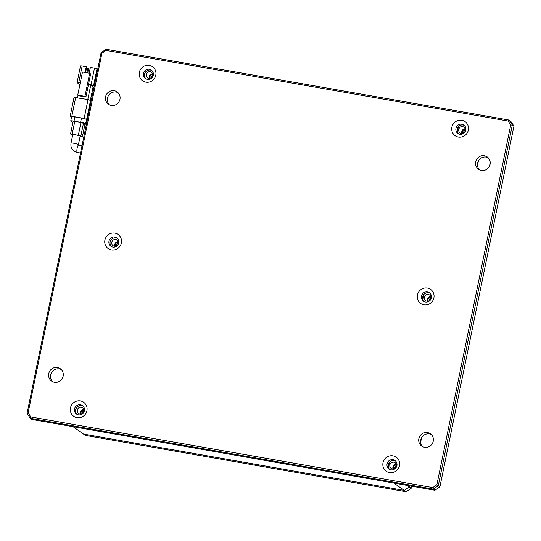 <?xml version="1.0" encoding="UTF-8"?>
<svg xmlns="http://www.w3.org/2000/svg" width="541" height="541" viewBox="0 0 541 541"><rect width="100%" height="100%" fill="white"/><g stroke="black" fill="none" stroke-linecap="round" stroke-linejoin="round"><path stroke-width="0.81" d="M431.373 297.848A5.173 4.977 125.1 0 1 423.461 301.209A5.173 4.977 125.1 0 1 421.5 296.116A5.173 4.977 125.1 0 1 429.405 292.749A5.173 4.977 125.1 0 1 431.373 297.848M424.063 301.574A5.173 4.977 125.1 0 1 429.953 293.195M396.932 465.618A5.173 4.977 125.1 0 1 389.026 468.979A5.173 4.977 125.1 0 1 387.065 463.88A5.173 4.977 125.1 0 1 394.971 460.519A5.173 4.977 125.1 0 1 396.932 465.618M389.628 469.338A5.173 4.977 125.1 0 1 395.512 460.966M465.808 130.077A5.173 4.977 125.1 0 1 457.902 133.444A5.173 4.977 125.1 0 1 455.941 128.345A5.173 4.977 125.1 0 1 463.847 124.985A5.173 4.977 125.1 0 1 465.808 130.077M458.504 133.803A5.173 4.977 125.1 0 1 464.388 125.424M118.831 242.929A5.173 4.977 125.1 0 1 110.925 246.29A5.173 4.977 125.1 0 1 108.964 241.198A5.173 4.977 125.1 0 1 116.87 237.83A5.173 4.977 125.1 0 1 118.831 242.929M111.527 246.655A5.173 4.977 125.1 0 1 117.411 238.277M84.396 410.7A5.173 4.977 125.1 0 1 76.484 414.061A5.173 4.977 125.1 0 1 74.523 408.962A5.173 4.977 125.1 0 1 82.428 405.601A5.173 4.977 125.1 0 1 84.396 410.7M77.086 414.42A5.173 4.977 125.1 0 1 82.976 406.048M153.272 75.158A5.173 4.977 125.1 0 1 145.36 78.526A5.173 4.977 125.1 0 1 143.399 73.427A5.173 4.977 125.1 0 1 151.304 70.066A5.173 4.977 125.1 0 1 153.272 75.158M145.962 78.885A5.173 4.977 125.1 0 1 151.852 70.506M433.246 441.179A7.54 7.256 125.1 0 1 421.716 446.082A7.54 7.256 125.1 0 1 418.849 438.65A7.54 7.256 125.1 0 1 430.386 433.74A7.54 7.256 125.1 0 1 433.246 441.179M422.724 446.67A7.54 7.256 125.1 0 1 431.278 434.491M490.065 164.356A7.54 7.256 125.1 0 1 478.535 169.265A7.54 7.256 125.1 0 1 475.674 161.827A7.54 7.256 125.1 0 1 487.204 156.924A7.54 7.256 125.1 0 1 490.065 164.356M479.549 169.854A7.54 7.256 125.1 0 1 488.104 157.674M63.135 376.144A7.54 7.256 125.1 0 1 51.598 381.047A7.54 7.256 125.1 0 1 48.737 373.615A7.54 7.256 125.1 0 1 60.267 368.705A7.54 7.256 125.1 0 1 63.135 376.144M52.612 381.635A7.54 7.256 125.1 0 1 61.167 369.456M119.953 99.321A7.54 7.256 125.1 0 1 108.423 104.23A7.54 7.256 125.1 0 1 105.563 96.792A7.54 7.256 125.1 0 1 117.093 91.889A7.54 7.256 125.1 0 1 119.953 99.321M109.431 104.819A7.54 7.256 125.1 0 1 117.992 92.639M433.896 297.888A8.615 8.298 125.1 0 1 423.948 304.833A8.615 8.298 125.1 0 1 417.449 295.001A8.615 8.298 125.1 0 1 427.397 288.055A8.615 8.298 125.1 0 1 433.896 297.888M399.461 465.659A8.615 8.298 125.1 0 1 389.513 472.604A8.615 8.298 125.1 0 1 383.008 462.765A8.615 8.298 125.1 0 1 392.955 455.826A8.615 8.298 125.1 0 1 399.461 465.659M468.337 130.124A8.615 8.298 125.1 0 1 458.389 137.062A8.615 8.298 125.1 0 1 451.884 127.23A8.615 8.298 125.1 0 1 461.831 120.285A8.615 8.298 125.1 0 1 468.337 130.124M121.36 242.97A8.615 8.298 125.1 0 1 111.412 249.915A8.615 8.298 125.1 0 1 104.907 240.082A8.615 8.298 125.1 0 1 114.854 233.137A8.615 8.298 125.1 0 1 121.36 242.97M86.918 410.741A8.615 8.298 125.1 0 1 76.971 417.686A8.615 8.298 125.1 0 1 70.472 407.853A8.615 8.298 125.1 0 1 80.42 400.908A8.615 8.298 125.1 0 1 86.918 410.741M155.794 75.206A8.615 8.298 125.1 0 1 145.847 82.144A8.615 8.298 125.1 0 1 139.348 72.311A8.615 8.298 125.1 0 1 149.296 65.373A8.615 8.298 125.1 0 1 155.794 75.206M513.95 126.107L510.697 121.191L509.074 120.048L106.063 49.231L101.093 52.707L27.05 413.405L30.303 418.321L433.314 489.138L438.284 485.669L512.327 124.964L509.074 120.048L508.019 121.015L510.704 125.066L512.327 124.964L513.95 126.107L439.907 486.805L436.871 484.729L432.773 487.59L433.314 489.138L434.937 490.281L439.907 486.805M432.773 487.59L30.783 416.955L30.303 418.321L31.926 419.464L434.937 490.281M27.05 413.405L28.105 412.905L101.931 53.241L101.093 52.707M101.931 53.241L106.029 50.381L106.063 49.231M106.029 50.381L508.019 121.015M510.704 125.066L436.871 484.729M30.783 416.955L28.105 412.905M71.033 143.108A3.767 0.419 -168.4 0 1 74.347 143.358A3.767 0.419 -168.4 0 1 78.323 144.494A3.767 0.419 -168.4 0 1 78.418 144.623L80.142 136.231A3.767 0.419 -168.4 0 0 80.048 136.109A3.767 0.419 -168.4 0 0 76.071 134.973A3.767 0.419 -168.4 0 0 72.758 134.716L71.033 143.108C70.486 146.428 71.534 149.127 74.198 151.196L77.329 152.494A3.767 0.926 100 0 0 77.437 152.488M72.629 135.318L70.54 133.999L72.169 134.094L80.873 135.879L83.456 123.294L84.89 124.302L82.36 136.954L80.041 136.731M82.306 136.88L80.873 135.879M72.169 134.094L74.753 121.515L80.927 122.597L78.344 135.182M74.753 121.515L73.123 121.414L70.54 133.999M83.456 123.294L80.927 122.597M72.92 122.381A4.308 0.48 11.6 0 1 72.393 122.131L70.864 121.056A4.308 0.48 11.6 0 1 70.756 120.914A4.308 0.48 11.6 0 1 74.022 121.11L80.602 122.266A4.308 0.48 11.6 0 1 85.674 123.659L86.418 124.18M86.256 124.971A4.308 0.48 11.6 0 1 84.849 124.809M85.674 123.659L86.533 119.46A4.308 0.48 -168.4 0 0 81.468 118.066L80.602 122.266M74.022 121.11L74.888 116.917L81.468 118.066M74.888 116.917A4.308 0.48 -168.4 0 0 71.622 116.721L70.756 120.914M86.533 119.46L87.284 119.987M71.527 117.154L70.181 116.173L71.818 116.274L84.153 118.438L87.358 119.608M74.11 97.373L88.027 99.564L91.233 100.734M78.012 95.277L77.512 97.718M88.399 84.802L90.726 85.207L87.791 99.524M90.726 85.207L93.113 86.885L90.388 100.173M80.224 82.989L78.702 82.719L82.151 65.941L80.514 65.846L77.072 82.624L78.702 82.719M79.885 84.633L77.072 82.624M93.038 87.25L93.965 87.412M94.249 86.053L93.573 85.586L97.022 68.808L97.495 69.14L96.203 76.504M97.022 68.808L94.486 68.112L91.044 84.89L93.573 85.586M91.044 84.89L88.474 84.437L90.624 73.948L89.671 73.278L84.937 96.345L85.891 97.022L88.474 84.437M89.671 73.278L82.475 72.014L77.735 95.081L78.688 95.757L85.891 97.022M77.735 95.081L84.937 96.345M94.486 68.112L90.374 67.388L89.184 73.197M96.061 76.403L97.508 70.147M90.022 69.086L87.777 68.693M85.593 72.562L86.736 67.003L82.151 65.941M86.262 66.665L85.065 72.474M86.445 68.43L87.723 68.653L86.871 72.792M87.723 68.653L88.487 69.187L87.716 72.94M406.21 491.769L85.451 435.404L83.537 434.065L404.303 490.423L406.21 491.769L411.187 488.293L409.28 486.954L409.51 485.811L409.28 486.954L404.303 490.423L409.28 486.954L407.035 485.378M478.366 161.029L477.46 165.424M421.54 437.845L420.641 442.247M411.62 486.183L411.187 488.293M396.431 466.132A3.449 3.32 125.1 0 1 391.163 468.371A3.449 3.32 125.1 0 1 389.851 464.976A3.449 3.32 125.1 0 1 395.126 462.731A3.449 3.32 125.1 0 1 396.431 466.132M396.31 464.293A3.449 3.32 -54.9 0 0 393.03 468.959M430.873 298.361A3.449 3.32 125.1 0 1 425.598 300.607A3.449 3.32 125.1 0 1 424.293 297.205A3.449 3.32 125.1 0 1 429.561 294.967A3.449 3.32 125.1 0 1 430.873 298.361M430.744 296.522A3.449 3.32 -54.9 0 0 427.471 301.188M465.307 130.597A3.449 3.32 125.1 0 1 460.039 132.836A3.449 3.32 125.1 0 1 458.727 129.441A3.449 3.32 125.1 0 1 464.002 127.196A3.449 3.32 125.1 0 1 465.307 130.597M465.186 128.758A3.449 3.32 -54.9 0 0 461.906 133.424M83.896 411.214A3.449 3.32 125.1 0 1 78.621 413.452A3.449 3.32 125.1 0 1 77.316 410.058A3.449 3.32 125.1 0 1 82.584 407.813A3.449 3.32 125.1 0 1 83.896 411.214M83.767 409.375A3.449 3.32 -54.9 0 0 80.487 414.041M118.33 243.443A3.449 3.32 125.1 0 1 113.062 245.688A3.449 3.32 125.1 0 1 111.75 242.287A3.449 3.32 125.1 0 1 117.025 240.048A3.449 3.32 125.1 0 1 118.33 243.443M118.209 241.611A3.449 3.32 -54.9 0 0 114.929 246.27M152.772 75.679A3.449 3.32 125.1 0 1 147.497 77.918A3.449 3.32 125.1 0 1 146.192 74.523A3.449 3.32 125.1 0 1 151.46 72.278A3.449 3.32 125.1 0 1 152.772 75.679M152.643 73.84A3.449 3.32 -54.9 0 0 149.363 78.506M396.485 465.044A2.691 2.59 -54.9 0 0 393.794 468.864M396.479 465.869A2.691 2.59 -54.9 0 0 394.572 468.58M430.92 297.28A2.691 2.59 -54.9 0 0 428.235 301.1M430.913 298.105A2.691 2.59 -54.9 0 0 429.013 300.81M465.361 129.509A2.691 2.59 -54.9 0 0 462.67 133.329M465.355 130.334A2.691 2.59 -54.9 0 0 463.448 133.045M83.943 410.125A2.691 2.59 -54.9 0 0 81.258 413.946M83.936 410.957A2.691 2.59 -54.9 0 0 82.036 413.662M118.378 242.361A2.691 2.59 -54.9 0 0 115.693 246.182M118.371 243.186A2.691 2.59 -54.9 0 0 116.471 245.898M152.819 74.59A2.691 2.59 -54.9 0 0 150.134 78.411M152.812 75.415A2.691 2.59 -54.9 0 0 150.905 78.127M83.537 434.065L404.303 490.423L393.814 483.052L73.049 426.687L83.537 434.065M458.477 126.513L457.334 132.078M424.043 294.277L422.9 299.842M389.601 462.048L388.458 467.613M78.729 145.11A3.767 0.926 100 0 0 78.634 145.069A3.767 0.926 100 0 0 77.099 148.403A3.767 0.926 100 0 0 77.228 152.447A3.767 0.926 100 0 0 77.329 152.494L80.494 153.049M71.818 116.274L75.693 97.4M88.027 99.564L84.153 118.438M86.688 119.135L90.563 100.261M78.418 144.623L78.634 145.069L82.009 145.664M82.36 136.954L84.944 124.369M70.181 116.173L74.056 97.299"/></g></svg>
